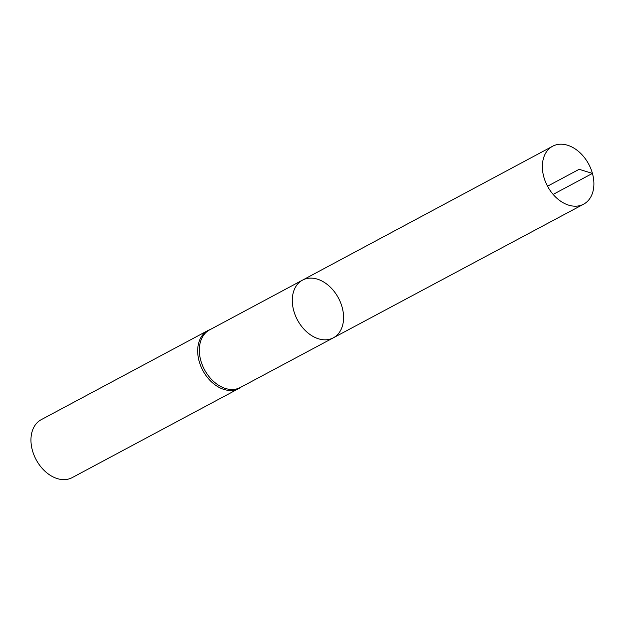 <?xml version="1.0" encoding="UTF-8"?>
<svg xmlns="http://www.w3.org/2000/svg" width="624" height="624" viewBox="0 0 624 624"><rect width="100%" height="100%" fill="white"/><g stroke="black" fill="none" stroke-linecap="round" stroke-linejoin="round"><path stroke-width="0.94" d="M302.507 280.137A32.705 23.244 -118.1 0 0 293.748 310.752A32.705 23.244 -118.1 0 0 333.349 337.818L240.318 387.496A32.643 23.205 -118.1 0 1 204.469 369.642A32.643 23.205 -118.1 0 1 209.531 329.917L302.507 280.137A32.705 23.244 61.9 0 0 297.437 319.933A32.705 23.244 61.9 0 0 333.349 337.818A32.705 23.244 61.9 0 0 342.124 307.195A32.705 23.244 61.9 0 0 302.507 280.137L552.638 146.234A32.854 23.353 61.9 0 0 543.832 176.99A32.854 23.353 61.9 0 0 583.612 204.181A32.854 23.353 61.9 0 0 592.433 173.41A32.854 23.353 61.9 0 0 552.638 146.234M210.436 329.433L209.828 329.667A32.854 23.353 61.9 0 0 207.964 330.517A32.854 23.353 61.9 0 0 202.855 370.5A32.854 23.353 61.9 0 0 238.937 388.463A32.854 23.353 61.9 0 0 240.685 387.387L241.223 387.013M207.964 330.517L41.223 419.671A32.854 23.353 61.9 0 0 36.122 459.654A32.854 23.353 61.9 0 0 72.205 477.61L238.937 388.463M547.537 186.209L579.15 169.307L592.433 173.41L553.145 194.407M333.349 337.818L583.612 204.181"/></g></svg>
